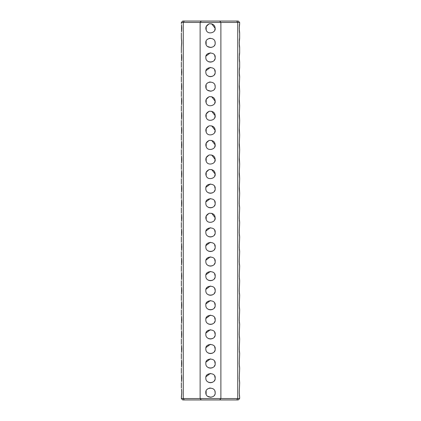 <?xml version="1.0" encoding="UTF-8"?>
<svg xmlns="http://www.w3.org/2000/svg" width="421" height="421" viewBox="0 0 421 421"><rect width="100%" height="100%" fill="white"/><g stroke="black" fill="none" stroke-linecap="round" stroke-linejoin="round"><path stroke-width="0.63" d="M239.644 23.671L239.27 28.339L239.644 33.001C239.223 32.743 239.223 23.929 239.644 23.671L239.644 22.45L237.739 22.45L237.739 398.55L236.67 399.95L238.249 399.95L239.644 398.55L220.878 398.55L219.715 399.95L236.67 399.95M239.644 76.717C239.223 76.464 239.223 67.649 239.644 67.392L239.27 72.054L239.644 76.717L239.27 86.631L239.644 91.294L239.27 101.203L239.644 105.866L239.27 115.775L239.644 120.438L239.27 130.347L239.644 135.009L239.27 144.919L239.644 149.587L239.27 159.496L239.644 164.158L239.27 174.068L239.644 178.73L239.27 188.64L239.644 193.302L239.27 203.211L239.644 207.879L239.27 217.789L239.644 222.451L239.27 232.36L239.644 237.023L239.27 246.932L239.644 251.595L239.27 261.504L239.644 266.167L239.27 276.081L239.644 280.744L239.27 290.653L239.644 295.316L239.27 305.225L239.644 309.888L239.27 319.797L239.644 324.459L239.27 334.369L239.644 339.037L239.27 348.946L239.644 353.608L239.27 363.518L239.644 368.18L239.27 378.09L239.644 382.752L239.27 392.661L239.644 397.329L239.36 394.945M239.281 393.409L239.27 392.661M239.328 390.872L239.344 390.599M239.644 382.752L239.36 380.368M239.281 378.837L239.27 378.084M239.328 376.295L239.344 376.027M239.644 368.18L239.36 365.796M239.281 364.26L239.27 363.512M239.328 361.723L239.344 361.45M239.644 353.608L239.36 351.225M239.281 349.688L239.27 348.941M239.328 347.151L239.344 346.878M239.644 339.037L239.36 336.653M239.281 335.116L239.27 334.369M239.328 332.579L239.344 332.306M239.644 324.459L239.36 322.081M239.281 320.544L239.27 319.792M239.328 318.002L239.344 317.734M239.644 309.888L239.36 307.504M239.281 305.972L239.27 305.22M239.328 303.43L239.344 303.157M239.644 295.316L239.36 292.932M239.281 291.395L239.27 290.648M239.328 288.859L239.344 288.585M239.644 280.744L239.36 278.36M239.281 276.823L239.27 276.076M239.328 274.287L239.344 274.013M239.644 266.167L239.36 263.788M239.281 262.251L239.27 261.504M239.328 259.71L239.344 259.441M239.644 251.595L239.36 249.211M239.281 247.68L239.27 246.927M239.328 245.138L239.344 244.869M239.644 237.023L239.36 234.639M239.281 233.102L239.27 232.355M239.328 230.566L239.344 230.292M239.644 222.451L239.36 220.067M239.281 218.531L239.27 217.783M239.328 215.994L239.344 215.72M239.644 120.438L239.339 113.765M239.644 105.866L239.339 99.193M239.644 91.294L239.339 84.621M239.644 52.82L239.27 57.482L239.644 62.145C239.223 61.892 239.223 53.072 239.644 52.82L239.644 47.573C239.223 47.32 239.223 38.5 239.644 38.248L239.27 42.91L239.644 47.573M239.644 207.879L239.36 205.495M239.281 203.959L239.27 203.211M239.328 201.422L239.344 201.149M239.644 193.302L239.339 186.635M239.644 178.73L239.339 172.057M239.644 164.158L239.339 157.486M239.644 149.587L239.339 142.914M239.644 135.009L239.339 128.342M239.644 22.45L238.249 21.05L236.67 21.05L237.739 22.45L220.878 22.45L220.878 398.55L200.122 398.55L201.285 399.95L219.715 399.95M219.715 21.05L184.33 21.05L183.261 22.45L220.878 22.45L219.715 21.05L236.67 21.05M184.33 21.05L182.751 21.05L181.356 22.45L183.261 22.45L183.261 398.55L184.33 399.95L201.285 399.95M184.33 399.95L182.751 399.95L181.356 398.55L181.509 396.229M201.285 21.05L200.122 22.45L200.122 398.55L181.356 398.55M214.92 391.177L215.163 392.661C215.947 398.308 205.501 398.871 205.837 392.661C205.053 387.02 215.499 386.457 215.163 392.661L215.126 393.251M214.642 375.948L215.163 378.09C215.947 383.736 205.501 384.299 205.837 378.09C205.016 372.253 215.968 372.222 215.163 378.09L215.131 378.647M214.642 361.371L215.163 363.518C215.947 369.164 205.501 369.727 205.837 363.518C205.016 357.682 215.968 357.645 215.163 363.518L215.131 364.07M214.642 346.799L215.163 348.946C215.947 354.593 205.501 355.15 205.837 348.946C205.016 343.11 215.968 343.073 215.163 348.946L215.131 349.498M214.642 332.227L215.163 334.369C215.947 340.015 205.501 340.578 205.837 334.369C205.016 328.538 215.968 328.501 215.163 334.369L215.131 334.927M214.642 317.655L215.163 319.797C215.947 325.444 205.501 326.007 205.837 319.797C205.016 313.966 215.968 313.929 215.163 319.797L215.131 320.355M214.642 303.078L215.163 305.225C215.947 310.872 205.501 311.435 205.837 305.225C205.016 299.389 215.968 299.352 215.163 305.225L215.131 305.778M215.11 289.953L215.163 290.653C215.947 296.3 205.501 296.863 205.837 290.653C205.016 284.817 215.968 284.78 215.163 290.653L215.131 291.206M214.642 273.934L215.163 276.081C215.947 281.723 205.501 282.286 205.837 276.081C205.016 270.245 215.968 270.208 215.163 276.081L215.131 276.634M214.642 259.362L215.163 261.504C215.947 267.151 205.501 267.714 205.837 261.504C205.016 255.673 215.968 255.636 215.163 261.504L215.131 262.062M214.642 244.79L215.163 246.932C215.947 252.579 205.501 253.142 205.837 246.932C205.016 241.096 215.968 241.059 215.163 246.932L215.131 247.485M214.642 230.213L215.163 232.36C215.947 238.007 205.501 238.57 205.837 232.36C205.016 226.524 215.968 226.487 215.163 232.36L215.131 232.913M215.163 217.789C215.978 222.104 207.937 224.419 206.279 219.773C205.164 216.862 206.185 214.694 209.342 213.268C213.021 213.121 214.963 214.626 215.163 217.789L211.71 213.284M214.642 201.07L215.163 203.211C215.947 208.858 205.501 209.421 205.837 203.211C205.016 197.381 215.968 197.344 215.163 203.211L215.131 203.769M214.642 186.498L215.163 188.64C215.947 194.286 205.501 194.849 205.837 188.64C205.016 182.803 215.968 182.772 215.163 188.64L215.131 189.197M215.163 174.068C215.978 178.383 207.937 180.698 206.279 176.052C205.164 173.142 206.185 170.973 209.342 169.552C213.021 169.4 214.963 170.91 215.163 174.068L211.71 169.563M215.163 159.496C215.978 163.811 207.937 166.127 206.279 161.48C205.164 158.57 206.185 156.401 209.342 154.975C213.021 154.828 214.963 156.333 215.163 159.496L211.71 154.991M215.163 130.347C215.978 134.667 207.937 136.978 206.279 132.336C205.164 129.421 206.185 127.253 209.342 125.832C213.021 125.684 214.963 127.189 215.163 130.347L211.71 125.847M215.163 115.775C215.978 120.09 207.937 122.406 206.279 117.759C205.164 114.849 206.185 112.681 209.342 111.26C213.021 111.112 214.963 112.617 215.163 115.775L211.71 111.27M215.163 101.203C215.978 105.518 207.937 107.834 206.279 103.187C205.164 100.277 206.185 98.109 209.342 96.683C213.021 96.535 214.963 98.04 215.163 101.203L211.71 96.698M214.92 85.142L215.163 86.631C215.947 92.273 205.501 92.836 205.837 86.631C205.053 80.985 215.499 80.422 215.163 86.631L215.126 87.215M214.642 69.912L215.163 72.054C215.947 77.701 205.501 78.264 205.837 72.054C205.016 66.223 215.968 66.186 215.163 72.054L215.131 72.612M214.642 55.34L215.163 57.482C215.947 63.129 205.501 63.692 205.837 57.482C205.016 51.646 215.968 51.609 215.163 57.482L215.131 58.035M214.92 41.421L215.163 42.91C215.947 48.557 205.501 49.12 205.837 42.91C205.053 37.264 215.499 36.701 215.163 42.91L215.126 43.5M215.163 28.339C215.978 32.654 207.937 34.969 206.279 30.323C205.164 27.412 206.185 25.244 209.342 23.818C213.021 23.671 214.963 25.176 215.163 28.339L211.71 23.834M215.163 144.919C215.978 149.239 207.937 151.555 206.279 146.908C205.164 143.993 206.185 141.83 209.342 140.404C213.021 140.256 214.963 141.761 215.163 144.919L211.71 140.419M214.642 394.803L214.457 395.13M210.968 397.303L207.506 396.24M206.132 394.293L206.122 391.056M207.258 389.314L207.606 389.004M207.821 388.846L208.237 388.583M209.137 388.204L210.316 388.004M214.847 379.779L214.352 380.721M212.342 382.373L210.316 382.752M209.353 382.61L208.832 382.447M206.058 376.663L210.384 373.427M214.847 365.207L214.352 366.149M212.342 367.801L210.316 368.175M209.353 368.038L208.832 367.875M206.058 362.092L210.384 358.855M214.847 350.635L214.352 351.577M212.342 353.23L210.316 353.603M209.353 353.466L208.832 353.298M206.058 347.52L210.384 344.283M214.847 336.058L214.352 337M212.342 338.658L210.316 339.031M209.353 338.889L208.832 338.726M206.058 332.948L210.384 329.711M214.847 321.486L214.352 322.428M212.342 324.081L210.316 324.459M209.353 324.317L208.832 324.154M206.058 318.371L210.384 315.134M214.847 306.914L214.352 307.856M212.342 309.509L210.316 309.882M209.353 309.745L208.832 309.582M206.058 303.799L210.384 300.562M214.847 292.342L214.352 293.284M212.342 294.937L210.316 295.31M209.353 295.174L208.832 295.005M206.058 289.227L210.384 285.991M214.642 288.506L215.11 289.948M214.847 277.771L214.352 278.713M212.342 280.365L210.316 280.739M209.353 280.597L208.832 280.433M206.058 274.655L210.384 271.419M214.847 263.193L214.352 264.135M212.342 265.788L210.316 266.167M209.353 266.025L208.832 265.861M206.058 260.078L210.384 256.842M214.847 248.622L214.352 249.564M212.342 251.216L210.316 251.595M209.353 251.453L208.832 251.29M206.058 245.506L210.384 242.27M214.847 234.05L214.352 234.992M212.342 236.644L210.316 237.018M209.353 236.881L208.832 236.713M206.058 230.934L210.384 227.698M215.163 217.852L214.699 219.809M206.158 219.488L206.201 215.984L208.9 213.405M214.847 59.172L214.352 60.114M212.342 61.766L210.316 62.145M209.353 62.003L208.832 61.84M206.058 56.056L210.384 52.82M214.847 204.901L214.352 205.843M212.342 207.495L210.316 207.874M209.353 207.732L208.832 207.569M206.058 201.791L210.384 198.549M214.847 190.329L214.352 191.271M212.342 192.923L210.316 193.302M209.353 193.16L208.832 192.997M206.058 187.213L210.384 183.977M215.163 174.131L214.699 176.094M206.158 175.768L206.201 172.263L208.9 169.689M215.163 159.559L214.699 161.522M206.158 161.196L206.201 157.691L208.9 155.112M215.163 144.982L214.699 146.945M206.158 146.619L206.201 143.119L208.9 140.54M215.163 130.41L214.699 132.373M206.158 132.047L206.201 128.547L208.9 125.968M215.163 115.838L214.699 117.801M206.158 117.475L206.201 113.975L208.9 111.397M215.163 101.266L214.699 103.229M206.158 102.903L206.201 99.398L208.9 96.819M214.642 88.768L214.457 89.094M210.968 91.268L207.506 90.205M206.132 88.257L206.122 85.026M207.258 83.279L207.606 82.974M207.821 82.811L208.237 82.553M209.137 82.169L210.316 81.969M214.847 73.743L214.352 74.685M212.342 76.338L210.316 76.717M209.353 76.575L208.832 76.411M206.058 70.628L210.384 67.392M214.642 45.047L214.457 45.379M210.968 47.547L207.506 46.484M206.132 44.542L206.122 41.305M207.258 39.558L207.606 39.253M207.821 39.095L208.237 38.832M209.137 38.448L210.316 38.248M215.163 28.402L214.699 30.359M206.158 30.038L206.201 26.534L208.9 23.955M181.504 389.057L181.73 392.661L181.356 397.329M181.619 395.208L181.661 394.666M181.704 393.898L181.725 393.225M181.73 392.682L181.709 391.609M181.677 390.904L181.63 390.299M181.504 374.485L181.509 381.658M181.619 380.637L181.661 380.095M181.704 379.326L181.725 378.653M181.73 378.111L181.709 376.984M181.677 376.332L181.63 375.727M181.504 359.908L181.509 367.08M181.619 366.065L181.661 365.517M181.704 364.744L181.725 364.076M181.73 363.533L181.709 362.413M181.677 361.76L181.63 361.155M181.504 345.336L181.509 352.509M181.619 351.493L181.661 350.946M181.704 350.177L181.725 349.504M181.73 348.962L181.709 347.835M181.677 347.183L181.63 346.578M181.504 330.764L181.509 337.937M181.619 336.916L181.661 336.374M181.704 335.605L181.725 334.932M181.73 334.39L181.709 333.316M181.677 332.611L181.63 332.006M181.504 316.192L181.509 323.365M181.619 322.344L181.661 321.802M181.704 321.034L181.725 320.36M181.73 319.818L181.709 318.744M181.677 318.039L181.63 317.434M181.504 301.615L181.509 308.788M181.619 307.772L181.661 307.23M181.704 306.456L181.725 305.783M181.73 305.246L181.709 304.167M181.677 303.467L181.63 302.862M181.504 287.043L181.509 294.216M181.619 293.2L181.661 292.653M181.704 291.879L181.725 291.211M181.73 290.669L181.709 289.548M181.677 288.895L181.63 288.285M181.504 272.471L181.509 279.644M181.619 278.623L181.661 278.081M181.704 277.313L181.725 276.639M181.73 276.097L181.709 274.971M181.677 274.318L181.63 273.713M181.504 257.899L181.509 265.072M181.619 264.051L181.661 263.509M181.704 262.741L181.725 262.067M181.73 261.525L181.709 260.399M181.677 259.746L181.63 259.141M181.504 243.322L181.509 250.495M181.619 249.479L181.661 248.937M181.704 248.164L181.725 247.495M181.73 246.953L181.714 246.011M181.677 245.175L181.63 244.569M181.504 228.75L181.509 235.923M181.619 234.907L181.661 234.36M181.704 233.587L181.725 232.918M181.73 232.376L181.709 231.303M181.677 230.603L181.63 229.998M181.504 214.178L181.509 221.351M181.619 220.336L181.661 219.788M181.704 219.015L181.725 218.346M181.73 217.804L181.709 216.731M181.677 216.026L181.63 215.42M181.504 199.607L181.509 206.779M181.619 205.758L181.661 205.216M181.704 204.443L181.725 203.775M181.73 203.232L181.709 202.159M181.677 201.454L181.63 200.849M181.504 185.035L181.509 192.208M181.619 191.187L181.667 190.55M181.704 189.86L181.725 189.203M181.73 188.661L181.709 187.534M181.677 186.882L181.63 186.277M181.504 170.458L181.509 177.63M181.619 176.615L181.667 175.978M181.704 175.289L181.725 174.626M181.73 174.084L181.709 172.963M181.677 172.31L181.63 171.705M181.504 155.886L181.509 163.059M181.619 162.043L181.667 161.406M181.704 160.711L181.725 160.054M181.73 159.512L181.709 158.385M181.677 157.733L181.63 157.128M181.504 141.314L181.509 148.487M181.619 147.466L181.667 146.829M181.704 146.14L181.725 145.482M181.73 144.94L181.709 143.866M181.677 143.161L181.63 142.556M181.504 126.742L181.509 133.915M181.619 132.894L181.667 132.257M181.704 131.568L181.725 130.91M181.73 130.368L181.709 129.294M181.677 128.589L181.63 127.984M181.504 112.165L181.509 119.338M181.619 118.322L181.667 117.685M181.704 116.996L181.725 116.333M181.73 115.791L181.709 114.717M181.677 114.017L181.63 113.412M181.504 97.593L181.509 104.766M181.619 103.75L181.667 103.113M181.704 102.419L181.725 101.761M181.73 101.219L181.709 100.098M181.677 99.445L181.63 98.835M181.504 83.021L181.509 90.194M181.619 89.173L181.667 88.536M181.704 87.847L181.725 87.189M181.73 86.647L181.709 85.521M181.677 84.868L181.63 84.263M181.504 68.449L181.509 75.622M181.619 74.601L181.667 73.964M181.704 73.275L181.725 72.617M181.73 72.075L181.714 71.138M181.677 70.296L181.63 69.691M181.504 53.872L181.509 61.045M181.619 60.029L181.667 59.393M181.704 58.703L181.725 58.045M181.73 57.503L181.709 56.43M181.677 55.725L181.63 55.119M181.677 41.137L181.356 38.248L181.73 42.91L181.356 47.573L181.709 41.811M181.504 24.728L181.509 31.901M181.619 30.886L181.667 30.244M181.704 29.554L181.725 28.896M181.73 28.354L181.709 27.281M181.677 26.586L181.63 25.976M239.644 398.55L239.644 397.329M239.644 67.392L239.644 62.145M239.644 38.248L239.644 33.001M181.356 387.999L181.356 382.752M181.356 373.427L181.356 368.18M181.356 358.855L181.356 353.608M181.356 344.283L181.356 339.037M181.356 329.706L181.356 324.459M181.356 315.134L181.356 309.888M181.356 300.562L181.356 295.316M181.356 285.991L181.356 280.744M181.356 271.413L181.356 266.167M181.356 256.842L181.356 251.595M181.356 242.27L181.356 237.023M181.356 227.698L181.356 222.451M181.356 213.121L181.356 207.879M181.356 198.549L181.356 193.302M181.356 183.977L181.356 178.73M181.356 169.405L181.356 164.158M181.356 154.833L181.356 149.587M181.356 140.256L181.356 135.009M181.356 125.684L181.356 120.438M181.356 111.112L181.356 105.866M181.356 96.541L181.356 91.294M181.356 81.963L181.356 76.717M181.356 67.392L181.356 62.145M181.356 52.82L181.356 47.573M181.356 38.248L181.356 33.001M181.356 23.671L181.356 22.45"/></g></svg>
